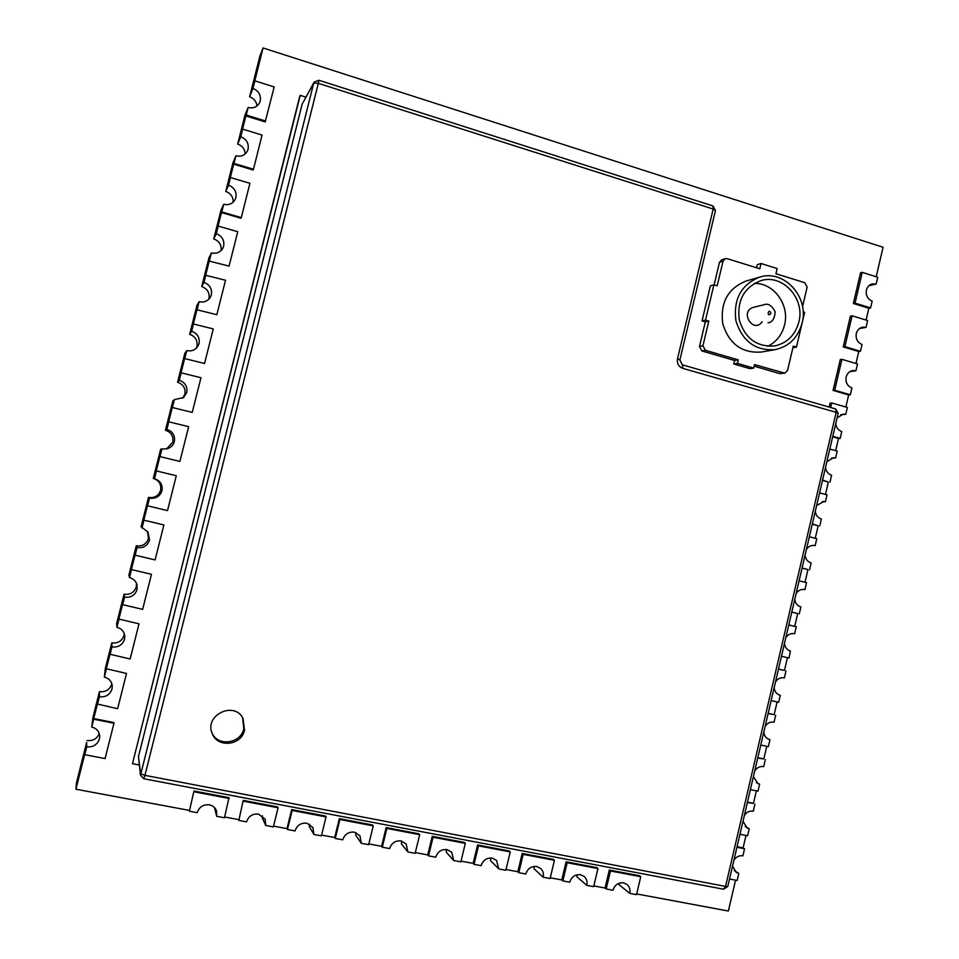 <?xml version="1.0" encoding="UTF-8"?>
<svg xmlns="http://www.w3.org/2000/svg" width="959" height="959" viewBox="0 0 959 959"><rect width="100%" height="100%" fill="white"/><g stroke="black" fill="none" stroke-linecap="round" stroke-linejoin="round"><path stroke-width="1.44" d="M803.139 311.939L804.613 312.382L796.461 347.098L793.273 346.151L787.543 370.51L784.798 373.147L754.493 364.6L753.666 368.1L749.95 368.664L733.767 363.964L734.594 360.476L701.928 350.97L705.404 350.299L738.238 359.865L734.594 360.476M792.901 347.721L796.461 347.098M257.012 105.946C256.401 101.45 253.943 98.405 249.616 96.799L252.948 88.432L263.03 47.95L883.071 247.266L876.202 276.755M862.249 272.356L860.547 272.788L853.378 303.488L855.056 303.116L862.249 272.356L877.725 277.235L876.13 284.044L872.282 283.9C869.274 284.763 867.308 286.837 866.409 290.145C865.677 295.468 867.595 299.124 872.163 301.09L870.58 307.911L855.056 303.116M866.109 320.078L868.854 308.271L853.378 303.488M852.107 315.787L850.417 316.122L843.237 346.894L844.903 346.631L852.107 315.787L867.631 320.546L866.037 327.367L862.597 327.163C859.36 327.93 857.262 330.052 856.291 333.552C855.548 338.887 857.478 342.519 862.057 344.461L860.463 351.294L844.903 346.631M855.991 363.497L858.773 351.557L843.237 346.894M841.942 359.325L840.276 359.565L833.071 390.421L834.714 390.241L841.942 359.325L857.514 363.952L855.919 370.797L852.911 370.558C849.434 371.193 847.181 373.363 846.138 377.079C845.394 382.413 847.324 386.033 851.928 387.927L850.333 394.784L834.714 390.241M845.838 407.036L848.655 394.952L833.071 390.421M840.731 414.696L845.778 414.348L847.372 407.479L831.741 402.972L830.11 403.116L829.187 407.036M835.673 450.682L838.514 438.455L832.676 436.801M825.471 494.436L828.348 482.065L822.486 480.459M815.246 538.299L818.159 525.784L812.285 524.237M804.997 582.281L807.946 569.622L802.048 568.112M794.723 626.359L797.708 613.556L791.786 612.106M787.423 657.67L784.45 670.461L778.504 669.07M777.114 701.952L774.141 714.659L768.183 713.316M766.768 746.33L763.82 758.965L757.838 757.67M756.387 790.839L753.462 803.39L747.469 802.132M745.994 835.445L743.093 847.912L737.063 846.713M735.565 880.17L728.372 911.05L636.68 893.932M640.744 876.706L639.497 875.759L609.301 870.017L610.475 870.952L640.744 876.706L636.512 894.651L629.811 893.404C630.531 889.688 629.572 886.691 626.946 884.39L623.53 882.831C618.291 882.412 614.779 884.893 612.969 890.264L606.208 888.993L610.475 870.952M593.825 885.924L605.033 888.022L609.301 870.017M597.937 868.566L596.786 867.631L566.098 861.793L567.189 862.716L597.937 868.566L593.645 886.655L586.836 885.385C587.555 881.777 586.656 878.804 584.139 876.478L580.447 874.716C575.136 874.284 571.564 876.778 569.73 882.196L562.861 880.913L567.189 862.716M550.274 877.797L561.77 879.942L566.098 861.793M554.434 860.295L553.379 859.372L522.199 853.45L523.194 854.361L554.434 860.295L550.094 878.528L543.178 877.233C543.885 873.745 543.046 870.82 540.672 868.47L536.68 866.48C531.274 866.037 527.642 868.542 525.784 873.997L518.807 872.69L523.194 854.361M506.016 869.525L517.824 871.731L522.199 853.45M510.236 851.892L509.277 850.993L477.582 844.963L478.481 845.862L510.236 851.892L505.837 870.269L498.8 868.962L496.534 860.379L492.195 858.101C486.704 857.646 483.024 860.163 481.142 865.665L474.034 864.335L478.481 845.862M461.039 861.134L473.159 863.388L477.582 844.963M446.546 849.506L446.283 852.239L453.715 860.547L460.859 861.877L465.319 843.357L464.456 842.458L432.245 836.332L433.048 837.219L428.541 855.848L427.75 854.913L432.245 836.332M427.75 854.913L415.319 852.587M401.629 841.067L401.365 843.8L407.875 851.988L415.139 853.342L419.67 834.678L418.903 833.803L386.165 827.569L386.849 828.444L382.281 847.217L381.61 846.294L386.165 827.569M381.61 846.294L368.855 843.92M355.993 832.616L355.717 835.229L361.279 843.297L368.664 844.675L373.255 825.855L372.595 824.992L339.318 818.662L339.894 819.513L335.266 838.442L334.691 837.531L339.318 818.662M334.691 837.531L321.601 835.097M309.601 824.189L309.325 826.514L313.905 834.462L321.409 835.864L326.06 816.888L325.521 816.037L291.68 809.6L292.147 810.439L287.448 829.523L286.993 828.624L291.68 809.6M286.993 828.624L273.555 826.119M262.43 815.809L262.155 817.655L265.727 825.471L273.363 826.898L278.086 807.766L277.642 806.927L243.238 800.381L238.827 820.448L243.238 800.381M238.479 819.573L224.694 816.996M214.42 807.514L216.734 816.325L224.502 817.775L228.961 797.672L193.97 791.019L189.367 811.218L193.97 791.019M189.151 810.355L75.929 789.221L84.824 753.954L84.776 754.685L105.07 758.593L113.977 723.242L93.73 719.202L93.754 718.567L113.941 722.583L113.977 723.242M93.754 718.567L97.422 704.038L117.633 708.725L126.504 673.458L106.329 668.747L126.504 673.458M106.329 668.747L109.985 654.266L130.148 658.977L139.007 623.818L118.868 619.082L139.007 623.818M118.868 619.082L122.512 604.626L142.639 609.385L151.474 574.321L131.371 569.538L151.474 574.321M131.371 569.538L135.003 555.141L155.094 559.924L163.893 524.969L143.838 520.15L163.893 524.969M143.838 520.15L147.47 505.789L167.513 510.608L176.288 475.748L156.269 470.893L159.889 456.568L179.896 461.435L188.647 426.671L168.664 421.78L172.272 407.503L192.244 412.394L200.97 377.726L181.035 372.799L184.631 358.558L204.555 363.497L213.258 328.925L193.358 323.962L196.943 309.757L216.83 314.732L225.521 280.256L205.646 275.257L209.23 261.1L229.081 266.099L237.736 231.718L218.196 226.084L217.909 226.696L221.469 212.574L240.937 218.232L241.284 217.609L249.927 183.325L230.46 177.535L230.136 178.266L233.684 164.181L253.092 169.995L253.464 169.252L262.071 135.063L242.675 129.117L242.327 129.968L245.864 115.919L265.199 121.889L274.19 86.933L254.866 80.844M300.227 95.349L132.486 763.676L299.735 96.272L300.227 95.349L305.849 97.123M756.531 267.753L757.262 264.672L761.014 263.509L777.162 268.532L775.939 273.759L804.769 282.689L807.13 287.149L802.539 306.676M725.232 258.666L721.659 259.865L719.478 262.334L723.05 261.148L725.232 258.666L727.174 258.654L759.78 268.76L761.014 263.509M714.131 284.859L719.478 262.334M701.928 350.97L699.483 346.499L705.321 321.912L702.036 320.929L710.379 285.842L713.904 284.799L717.188 285.794L723.05 261.148M784.798 373.147L779.655 373.59L754.134 366.158M699.483 346.499L702.935 345.791L708.809 321.061L705.321 321.912M702.935 345.791L705.404 350.299M759.636 277.115L746.018 281.059C727.881 288.431 720.125 302.684 722.738 323.782C729.116 343.969 741.978 353.392 761.338 352.049L775.232 349.627C789.089 346.499 798.056 337.592 802.132 322.931C809.3 296.834 783.839 269.059 759.636 277.115C741.163 284.643 733.251 299.184 735.913 320.738C742.398 341.356 755.5 350.982 775.232 349.627M249.616 96.799L259.877 56.173L263.03 47.95M245.864 115.919L246.235 115.044L265.607 121.026M245.144 153.967C244.845 149.101 242.363 145.792 237.688 144.042L244.929 115.38L248.153 107.432C253.452 108.655 257.324 106.976 259.757 102.373L260.237 100.959C261.112 95.025 258.678 90.853 252.948 88.432M868.854 308.271L870.58 307.911M233.684 164.181L234.02 163.414L253.464 169.252M233.169 202.181C233.265 196.919 230.795 193.334 225.737 191.416L232.989 162.682L235.95 155.79C241.165 156.964 245.013 155.31 247.506 150.827L248.081 149.208C248.944 143.275 246.511 139.115 240.757 136.741L242.675 129.117M858.773 351.557L860.463 351.294M221.469 212.574L221.769 211.927L241.284 217.609M221.049 250.599C221.661 244.929 219.227 241.045 213.737 238.923L221.014 210.105L223.711 204.279C228.805 205.406 232.629 203.799 235.183 199.484L235.878 197.602C236.753 191.644 234.296 187.508 228.53 185.171L230.46 177.535M848.655 394.952L850.333 394.784M209.23 261.1L229.081 266.099M208.75 299.316L208.966 298.597C209.817 292.759 207.396 288.743 201.714 286.561L209.014 257.659L211.436 252.912C216.362 253.979 220.138 252.469 222.764 248.369L223.651 246.115C224.526 240.158 222.056 236.034 216.266 233.744L218.196 226.084M831.741 402.972L830.698 407.467M838.514 438.455L840.168 438.383L832.784 436.309M196.943 309.757L216.83 314.732M196.115 348.441L196.931 346.319C197.782 340.457 195.36 336.465 189.654 334.319L196.967 305.346L199.124 301.665C203.787 302.672 207.48 301.306 210.177 297.566L211.376 294.773C212.251 288.803 209.781 284.691 203.979 282.461L205.909 274.777M831.465 458.042L835.601 457.994L837.207 451.114L829.823 449.052M828.348 482.065L822.582 480.075M184.631 358.558L204.555 363.497M182.666 398.237L184.859 394.161C185.722 388.299 183.289 384.319 177.571 382.221L184.895 353.164L186.777 350.574C191.021 351.497 194.521 350.371 197.29 347.194L199.076 343.574C199.952 337.58 197.482 333.492 191.644 331.299L193.586 323.603M822.247 501.605L825.411 501.749L827.018 494.856L819.597 492.854M818.159 525.784L812.345 523.962M172.272 407.503L192.244 412.394M166.638 448.884L172.764 442.147C173.627 436.273 171.181 432.305 165.439 430.255L172.8 401.114L174.406 399.615L183.625 397.517L186.741 392.507C187.628 386.501 185.135 382.437 179.285 380.291L181.227 372.56M813.052 545.383L815.186 545.623L816.792 538.706L809.36 536.764M807.946 569.622L802.084 567.944M159.889 456.568L179.896 461.435M135.087 555.357L137.065 547.565C143.287 548.368 147.434 545.887 149.532 540.133L148.022 532.113L141.093 526.719L148.489 497.421C154.555 498.248 158.595 495.863 160.632 490.253C161.496 484.367 159.05 480.423 153.284 478.421L160.656 449.196L167.381 448.692C171.002 447.529 173.339 445.156 174.37 441.572C175.257 435.566 172.752 431.502 166.878 429.404L168.832 421.66M803.858 589.413L804.937 589.605L806.555 582.664L799.087 580.782M797.708 613.556L791.798 612.046M794.663 633.695L796.282 626.742L788.801 624.92M784.474 643.453C784.977 647.373 786.955 649.902 790.42 651.029L788.993 658.042L781.489 656.256M122.572 604.985L124.538 597.157C130.784 597.913 134.955 595.395 137.053 589.617L136.945 584.487C135.746 580.89 133.253 578.601 129.477 577.618L128.866 575.148L135.794 547.673L136.286 545.767L137.065 547.565M784.45 670.461L778.48 669.166M774.141 687.747C774.596 691.415 776.406 693.884 779.595 695.131L780.302 695.323L778.672 702.3L771.144 700.585M110.009 654.745L111.987 646.893C118.257 647.601 122.44 645.047 124.538 639.245L124.754 635.577C123.939 631.238 121.337 628.469 116.938 627.294L116.602 623.71L124.047 594.244L124.538 597.157M774.141 714.659L768.135 713.52M763.784 732.149C764.191 735.589 765.845 737.974 768.758 739.305L769.969 739.689L768.339 746.677L760.787 745.023M97.41 704.637L99.4 696.773C105.694 697.421 109.889 694.843 111.987 689.018L112.275 686.176C111.771 681.417 109.122 678.397 104.363 677.126L105.274 668.567L111.771 642.866L111.987 646.893M763.82 758.965L757.766 757.994M753.402 776.658L757.922 783.575L759.6 784.15L757.97 791.163L750.394 789.569M84.776 754.685L86.778 746.797C93.083 747.397 97.303 744.771 99.412 738.921L99.712 736.62C99.412 731.597 96.751 728.42 91.752 727.09L92.951 717.392L99.46 691.619L99.4 696.773M753.462 803.39L747.361 802.575M742.997 821.288L747.073 827.941L749.219 828.732L748.404 832.256L747.576 835.769L739.976 834.234M75.929 789.221L76.456 782.772L86.634 742.434L86.778 746.797M743.093 847.912L744.544 848.787L736.932 847.265M732.556 866.037L736.224 872.402L738.802 873.433L737.986 876.958L737.159 880.482L729.535 879.007M229.285 798.499L194.197 791.822M278.086 807.766L243.586 801.209M605.033 888.022L606.208 888.993M326.06 816.888L292.147 810.439M561.77 879.942L562.861 880.913M373.255 825.855L339.894 819.513M517.824 871.731L518.807 872.69M419.67 834.678L386.849 828.444M473.159 863.388L474.034 864.335M465.319 843.357L433.048 837.219M132.486 763.676L139.223 764.982M733.767 363.964L737.399 363.377L753.666 368.1M737.399 363.377L738.238 359.865M702.036 320.929L705.512 320.09L708.809 321.061M705.512 320.09L713.904 284.799M246.235 115.044L248.153 107.432M234.02 163.414L235.95 155.79M221.769 211.927L223.711 204.279M209.494 260.572L211.436 252.912M835.745 423.65C836.248 427.678 838.262 430.291 841.774 431.514L840.168 438.383M197.182 309.361L199.124 301.665M825.543 467.393C826.047 471.408 828.073 474.01 831.597 475.208L829.991 482.101M184.835 358.282L186.777 350.574M815.306 511.243C815.821 515.259 817.847 517.848 821.384 519.011L819.777 525.916M172.452 407.347L174.406 399.615M805.057 555.201C805.572 559.217 807.61 561.794 811.158 562.921L809.54 569.85M160.033 456.544L161.987 448.788M153.284 478.421L154.447 478.673L156.413 470.905M794.783 599.267C795.299 603.283 797.337 605.836 800.897 606.951L799.279 613.892M147.578 505.884L149.544 498.105C155.742 498.956 159.889 496.522 161.963 490.78C162.85 484.763 160.345 480.723 154.447 478.673M141.98 528.073L143.946 520.281M785.984 670.928L784.366 677.893C780.686 677.258 777.725 678.624 775.483 681.993M129.477 577.618L131.443 569.802M775.663 715.222L774.045 722.211C770.353 721.6 767.38 723.002 765.126 726.383M116.938 627.294L118.916 619.466M765.318 759.624L763.688 766.637C759.984 766.061 757.011 767.476 754.757 770.88M104.363 677.126L106.341 669.262M754.949 804.145L753.306 811.17C749.602 810.631 746.605 812.069 744.352 815.498M91.752 727.09L93.73 719.202M744.544 848.787L742.901 855.824C739.185 855.308 736.188 856.783 733.911 860.223M216.734 816.325L216.542 810.99C215.319 807.682 212.934 805.62 209.386 804.841C203.332 804.301 199.268 806.927 197.206 812.681L189.367 811.218M265.727 825.471L265.163 819.202L258.51 814.083C252.553 813.568 248.561 816.169 246.535 821.887L238.827 820.448M313.905 834.462L312.934 827.461L306.82 823.182C300.958 822.678 297.026 825.267 295.036 830.938L287.448 829.523M361.279 843.297L359.937 835.733L354.315 832.136C348.549 831.645 344.689 834.21 342.723 839.832L335.266 838.442M407.875 851.988L406.184 843.992L401.03 840.923C395.36 840.456 391.56 843.009 389.618 848.583L382.281 847.217M453.715 860.547L451.713 852.215L446.99 849.578C441.404 849.123 437.664 851.652 435.758 857.19L428.541 855.848M318.748 80.364L314.096 82.126L302.157 104.087L138.456 756.627L140.505 775.22L143.79 778.66M798.871 321.936C805.308 298.513 782.508 273.555 760.775 280.663C744.052 287.388 736.884 300.491 739.269 319.958C745.143 338.587 756.987 347.242 774.8 345.935C787.207 343.082 795.227 335.075 798.871 321.936M868.878 285.758L876.13 284.044M237.688 144.042L240.757 136.741M859.432 328.577L866.037 327.367M225.737 191.416L228.53 185.171M850.046 371.553L855.919 370.797M213.737 238.923L216.266 233.744M201.714 286.561L203.979 282.461M845.778 414.348L843.225 414.072L837.063 417.992M189.654 334.319L191.644 331.299M835.601 457.994L833.527 457.719L826.862 461.711M177.571 382.221L179.285 380.291M825.411 501.749L823.841 501.509L816.636 505.549M165.439 430.255L166.878 429.404M815.186 545.623L814.131 545.431C810.882 545.215 808.305 546.57 806.387 549.495M804.937 589.605L804.397 589.485C800.945 589.066 798.188 590.42 796.114 593.549M148.489 497.421L149.544 498.105M794.651 633.683C790.995 633.036 788.046 634.379 785.817 637.711M778.912 694.855L780.302 695.323M767.632 738.73L769.969 739.689M756.411 782.616L759.6 784.15M745.251 826.526L749.219 828.732M734.186 870.484L738.802 873.433M619.25 883.167L619.011 884.689L629.811 893.404M577.102 874.776L576.838 876.766L586.836 885.385M534.271 866.373L534.007 868.722L543.178 877.233M490.756 857.945L490.493 860.547L498.8 868.962M244.533 730.171L242.999 718.327C234.068 700.49 203.811 715.45 212.263 733.671C217.489 748.26 241.524 745.563 244.533 730.171M767.679 346.307C776.358 342.015 781.981 334.895 784.546 324.933C789.892 304.89 773.601 282.497 754.158 283.48M136.286 545.767C142.364 546.558 146.427 544.137 148.465 538.502L147.482 531.406M124.047 594.244C130.148 594.988 134.224 592.53 136.274 586.884L136.466 583.192M111.771 642.866C117.897 643.561 121.985 641.068 124.035 635.397L124.31 633.707M99.46 691.619C105.61 692.266 109.71 689.737 111.771 684.043L111.843 683.731M87.125 740.516C92.903 741.139 96.943 738.826 99.245 733.599M211.987 732.952C217.741 746.845 240.853 743.728 243.79 728.792L242.603 717.68M768.015 322.787C772.223 322.476 774.608 318.796 775.16 311.735C771.815 305.465 768.135 303.128 764.131 304.722L753.486 307.336C739.137 311.219 753.103 334.283 762.213 321.792M779.655 373.59L783.527 373.051M314.096 82.126L313.725 83.061L318.316 83.337L144.941 775.351L725.567 886.416L836.164 412.346L682.772 368.364C678.6 366.686 676.85 363.497 677.51 358.81L679.895 359.937L682.245 364.852M682.772 368.364L682.472 364.864L835.265 408.834M715.474 210.5L713.184 209.05L712.957 205.933L715.474 210.5L679.895 359.937M677.51 358.81L713.184 209.05L318.316 83.337L318.868 80.244L712.957 205.933M836.164 412.346L835.553 408.858L838.166 413.257L836.164 412.346M302.157 104.087L313.725 83.061L140.505 775.22M138.456 756.627L140.589 773.709L144.941 775.351L143.826 778.744L723.182 889.137M727.797 886.44L725.567 886.416L723.482 889.269L727.797 886.44L838.166 413.257M770.952 313.509C768.782 306.484 765.977 318.376 770.952 313.509"/></g></svg>
